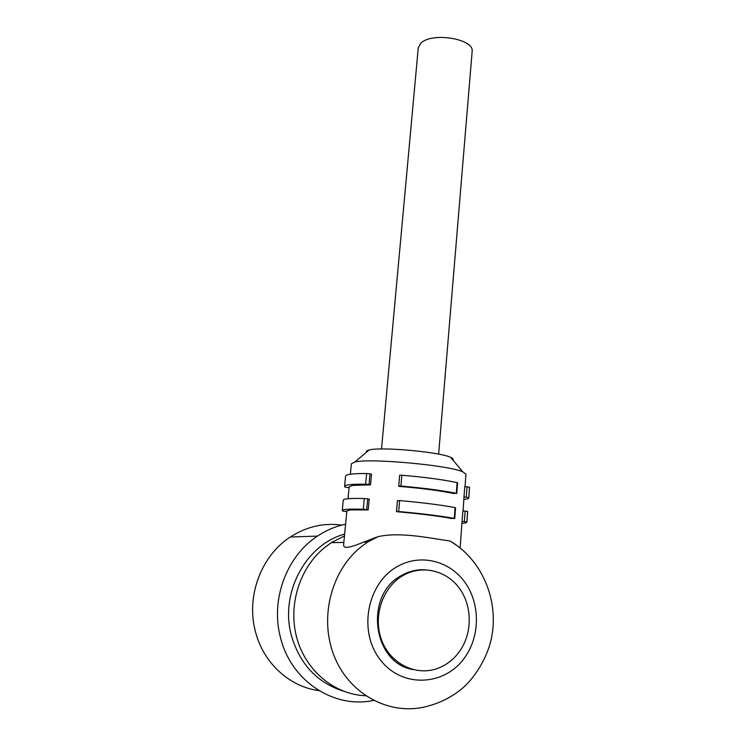 <?xml version="1.0" encoding="UTF-8"?>
<svg xmlns="http://www.w3.org/2000/svg" width="746" height="746" viewBox="0 0 746 746"><rect width="100%" height="100%" fill="white"/><g stroke="black" fill="none" stroke-linecap="round" stroke-linejoin="round"><path stroke-width="1.12" d="M438.62 454.146L472.134 51.642C474.736 38.605 430.507 31.658 420.474 43.632L418.245 48.042L381.514 448.989M407.512 573.273L407.064 572.788M343.197 691.094C317.386 682.702 300.218 664.509 291.677 636.515C279.2 593.76 305.608 544.561 344.643 534.061M345.584 524.196C335.625 526.303 326.263 530.266 317.488 536.104C286.371 556.236 269.977 600.483 280.794 638.66C291.583 681.331 334.199 708.97 373.429 700.429M318.915 690.61C289.662 686.852 263.683 663.231 255.645 632.384C245.62 596.903 261.063 555.779 290.343 536.999C306.475 526.639 323.624 522.666 341.799 525.091M460.459 650.074C454.64 658.699 447.106 664.779 437.855 668.313C416.1 676.575 390.317 663.875 381.579 640.021C372.608 616.271 382.726 586.85 403.297 575.38C421.928 564.759 445.754 570.205 458.837 587.54C472.004 604.81 472.787 631.564 460.459 650.074M412.78 669.554C371.872 662.625 364.253 593.937 401.861 575.306C409.246 571.184 417.023 569.338 425.183 569.776M367.722 498.85L364.29 498.496L363.283 509.266L366.724 509.621L367.722 498.85L369.195 499.13L368.198 509.891L366.724 509.621M346.797 511.616L342.862 511.122L342.265 510.469C342.545 509.257 349.548 508.856 363.283 509.266M368.198 509.891L350.387 509.919L346.862 510.926L343.626 544.692C343.458 546.408 344.521 547.303 346.815 547.387C350.238 547.154 355.814 545.391 363.554 542.118L367.666 542.044L360.514 547.322C330.245 571.921 318.654 620.448 335.14 658.354C351.375 696.391 392.517 716.654 428.614 705.912C440.597 702.629 451.498 697.072 461.317 689.239C474.698 678.235 487.959 657.245 491.791 636.422C498.72 598.926 481.468 559.304 450.006 540.971L457.149 545.634M370.044 473.841L366.631 473.486L365.633 484.182L369.056 484.536L370.044 473.841L371.508 474.167L370.52 484.844L369.056 484.536M349.081 487.716L345.165 487.185L344.587 486.355C344.904 484.779 351.916 484.061 365.633 484.182M370.52 484.844L352.727 485.404L349.165 486.821L348.028 498.738M468.749 497.601L469.57 487.213L467.08 486.774L466.259 497.181L468.786 497.796C468.721 498.533 467.117 499.083 463.975 499.466M466.259 497.181L463.975 497.004L463.07 510.935M463.975 497.004L464.805 486.597L467.08 486.774M398.718 486.122L400.9 486.075C423.719 488.052 442.173 490.467 456.263 493.32L453.792 493.526C440.159 490.672 421.9 488.285 399.026 486.373L398.718 486.122M400.9 486.075L401.861 475.221L399.66 475.258L398.728 486.066M401.861 475.221C424.642 477.17 443.059 479.641 457.121 482.634L456.263 493.32M456.738 493.488L457.596 482.821L457.121 482.634M466.837 521.967L467.658 511.504L465.159 511.103L464.338 521.585L466.875 522.116C466.828 522.685 465.234 523.077 462.091 523.291M464.338 521.585L462.044 521.389L462.874 510.917L465.159 511.103M467.658 511.504L466.875 522.116M396.471 511.523L398.653 511.523C421.546 513.574 440.084 515.859 454.249 518.377L451.778 518.489C438.07 515.971 419.737 513.714 396.788 511.719L396.471 511.523M398.653 511.523L399.623 500.594L397.422 500.585L396.48 511.467M399.623 500.594C422.478 502.608 440.979 504.949 455.116 507.616L454.249 518.377M454.734 518.526L455.592 507.774L455.116 507.616M460.151 547.918L462.044 521.389M344.587 486.355L345.584 476.079C345.911 474.344 352.923 473.486 366.631 473.486M469.57 487.213L468.786 497.796M342.265 510.469L343.263 500.109C343.552 498.748 350.564 498.207 364.29 498.496M350.378 474.214L351.375 463.788L354.956 461.988C369.718 458.035 448.598 465.187 462.744 471.817L465.98 474.195L464.991 486.616M450.006 540.971C434.06 539.032 401.18 531.366 378.073 536.654L363.554 542.118M452.85 459.993C453.755 459.238 453.009 458.352 450.631 457.335C439.497 451.889 380.497 446.612 369.102 450.006C366.743 450.565 365.894 451.283 366.566 452.141M365.549 695.729C334.516 694.601 305.757 670.775 296.815 637.951C287.797 605.155 299.705 567.669 324.715 547.48L331.373 542.631L344.465 535.87M465.989 655.706C446.462 686.329 401.712 688.987 379.854 659.212C357.343 630.006 367.983 580.985 399.259 565.505C421.676 553.858 449.465 561.113 464.562 581.815C479.743 602.442 480.471 633.83 465.989 655.706M375.611 537.456L367.666 542.044L378.073 536.654M317.488 536.104L290.343 536.999M401.861 575.306L403.297 575.38M399.66 475.258L398.7 486.094M397.422 500.585L396.452 511.495M369.102 450.006L354.779 462.026M450.631 457.335L462.744 471.817M331.373 542.631L343.841 542.435"/></g></svg>
